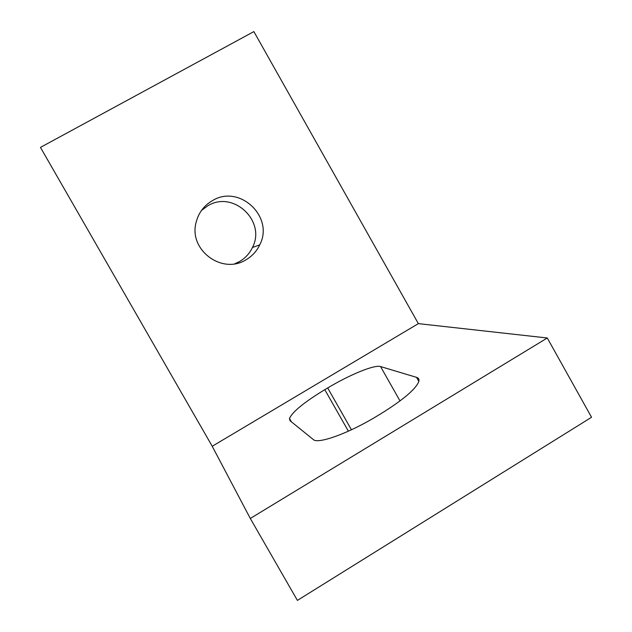 <?xml version="1.0" encoding="UTF-8"?>
<svg xmlns="http://www.w3.org/2000/svg" width="632" height="632" viewBox="0 0 632 632"><rect width="100%" height="100%" fill="white"/><g stroke="black" fill="none" stroke-linecap="round" stroke-linejoin="round"><path stroke-width="0.95" d="M212.384 200.66C203.907 205.629 198.472 212.905 196.086 222.488C188.478 249.972 222.18 274.96 246.014 259.776C252.113 256.213 256.687 251.244 259.736 244.868C274.541 216.91 239.331 183.825 212.384 200.66M234.82 263.765L239.473 261.577C245.24 258.219 249.553 253.527 252.437 247.515C266.42 221.129 233.176 189.924 207.738 205.827L201.521 210.401M250.296 518.461L297.403 600.4L591.544 417.27L547.288 337.986L250.296 518.461L212.226 446.271L40.456 147.39L253.874 31.6L418.36 323.631L212.226 446.271M351.455 429.784L327.676 387.953L324.785 389.675L348.398 431.19M327.676 387.953C349.733 374.705 374.5 364.498 380.559 366.56L400.009 400.933M418.826 381.373L416.559 377.359L380.559 366.56M416.559 377.359C418.795 378.039 419.482 379.603 418.605 382.068C415.05 389.77 402.402 400.372 380.662 413.873L377.028 416.069C348.682 433.378 317.754 444.422 313.29 439.54L290.009 420.683L289.464 418.471C292.513 411.748 304.292 402.15 324.785 389.675M418.36 323.631L547.288 337.986M252.437 247.515L259.736 244.868M289.464 418.471L291.352 421.773"/></g></svg>
